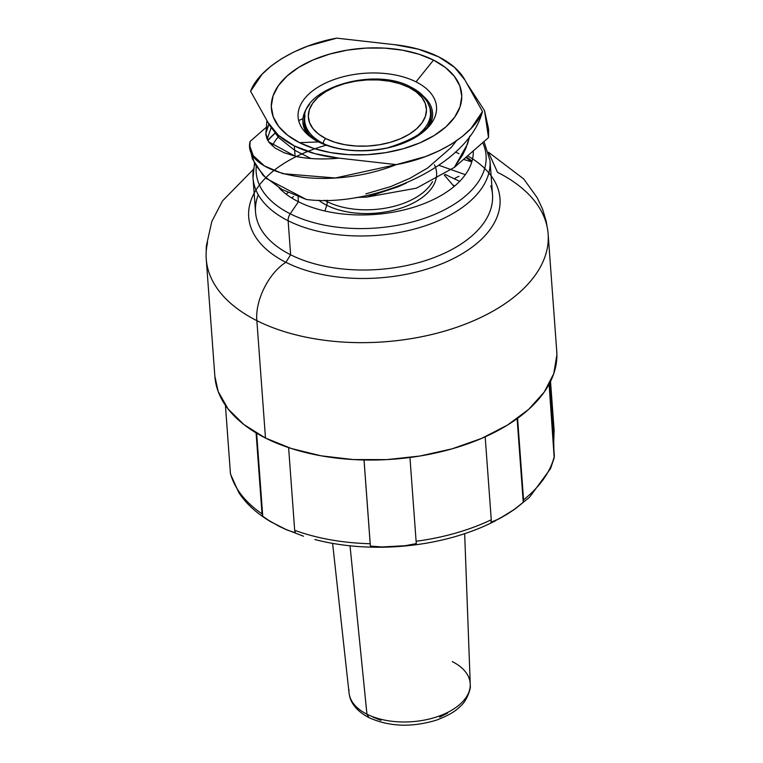 <?xml version="1.0" encoding="UTF-8"?>
<svg xmlns="http://www.w3.org/2000/svg" width="763" height="763" viewBox="0 0 763 763"><rect width="100%" height="100%" fill="white"/><g stroke="black" fill="none" stroke-linecap="round" stroke-linejoin="round"><path stroke-width="1.14" d="M258.285 194.756A118.809 66.267 -4.2 0 0 290.627 254.775L285.906 262.319A125.981 70.272 175.8 0 1 254.155 193.182M326.669 145.065A125.981 70.272 -4.2 0 0 285.906 262.319C268.71 273.011 254.966 300.622 256.864 320.651A171.408 95.613 175.8 0 0 438.191 332.887A171.408 95.613 175.8 0 0 547.948 243.75A171.408 95.613 175.8 0 0 497.514 172.314L488.654 152.657M547.748 230.378A171.408 95.613 175.8 0 1 548.13 233.926A171.408 95.613 175.8 0 1 446.307 330.617A171.408 95.613 175.8 0 1 256.864 320.651A171.408 95.613 175.8 0 1 207.565 242.567M416.026 81.86A69.395 38.713 -4.2 0 0 318.066 87.106A69.395 38.713 -4.2 0 0 318.591 141.918L299.544 142.681A95.423 53.229 175.8 0 1 298.819 67.297A95.423 53.229 175.8 0 1 433.527 60.096L416.026 81.86A69.395 38.713 -4.2 0 0 318.066 87.106A69.395 38.713 -4.2 0 0 318.591 141.918A69.395 38.713 -4.2 0 0 416.55 136.682A69.395 38.713 -4.2 0 0 416.026 81.86L433.527 60.096L419.03 54.24L402.511 50.196L384.619 48.117L366.021 48.088L347.451 50.1L329.616 54.097L313.192 59.895L298.819 67.297L287.06 76.014L278.342 85.694L273.02 95.985L271.285 106.486L273.221 116.787L278.733 126.496L287.622 135.232L299.544 142.681L314.041 148.537L330.56 152.581L348.453 154.66L367.051 154.689L385.62 152.667L403.455 148.68L419.879 142.872L434.242 135.471L446.012 126.763L454.729 117.073L460.051 106.782L461.787 96.291L459.851 85.99L454.338 76.281L445.449 67.535L433.527 60.096A95.423 53.229 175.8 0 1 434.242 135.471A95.423 53.229 175.8 0 1 299.544 142.681L318.591 141.918A69.395 38.713 -4.2 0 0 416.55 136.682A69.395 38.713 -4.2 0 0 416.026 81.86M484.009 141.536L490.008 160.621A118.809 66.267 175.8 0 1 419.431 227.641A118.809 66.267 175.8 0 1 288.128 220.736A7.792 4.731 -63.3 0 1 290.217 213.793L298.438 201.747A102.843 57.368 175.8 0 1 279.01 187.784A102.843 57.368 -4.2 0 0 298.438 201.747L298.075 196.74L298.438 201.747A102.843 57.368 -4.2 0 0 411.133 208.013A102.843 57.368 -4.2 0 0 473.27 150.902A102.843 57.368 175.8 0 1 411.133 208.013A102.843 57.368 175.8 0 1 298.438 201.747L290.217 213.793A115.251 64.292 -4.2 0 0 428.081 216.997A115.251 64.292 -4.2 0 0 482.731 142.652A115.251 64.292 175.8 0 1 428.081 216.997A115.251 64.292 175.8 0 1 290.217 213.793A7.792 4.731 116.7 0 0 288.128 220.736A118.809 66.267 -4.2 0 0 411.877 229.72A118.809 66.267 -4.2 0 0 489.56 169.748M214.851 376.178L218.189 391.533L228.099 408.978L244.074 424.686L265.486 438.048A171.408 95.613 -4.2 0 1 214.87 376.436L206.248 259.038A171.408 95.613 175.8 0 0 256.864 320.651L265.486 438.048L256.864 320.651C254.966 300.622 268.71 273.011 285.906 262.319L290.627 254.775L288.128 220.736L290.627 254.775A118.809 66.267 -4.2 0 0 421.929 261.68A118.809 66.267 -4.2 0 0 492.507 194.67L490.008 160.621M472.049 161.05A118.809 66.267 -4.2 0 0 466.279 156.997M556.732 351.037L556.895 354.728L553.785 373.584L544.229 392.058L528.578 409.454L507.433 425.105L481.625 438.401L452.135 448.825L420.089 455.997L386.727 459.622L353.336 459.564L321.194 455.835L291.523 448.568L265.486 438.048A171.408 95.613 -4.2 0 0 454.929 448.015A171.408 95.613 -4.2 0 0 556.752 351.323L548.13 233.926M457.218 177.092A18.312 11.121 -63.3 0 1 458.992 176.339A18.312 11.121 116.7 0 0 457.218 177.092A43.09 26.171 116.7 0 0 454.538 178.599A43.09 26.171 -63.3 0 1 457.218 177.092M434.424 164.76A64.655 36.061 175.8 0 1 404.543 206.878A64.655 36.061 175.8 0 1 326.726 205.257L324.924 211.008L326.726 205.257A64.655 36.061 175.8 0 1 318.61 200.192M324.561 200.23A63.644 35.499 -4.2 0 0 327.203 201.651A7.792 4.731 -63.3 0 1 326.726 205.257A7.792 4.731 116.7 0 0 327.203 201.651A63.644 35.499 -4.2 0 0 431.639 183.139M309.864 135.289A63.644 35.499 175.8 0 1 304.265 122.357A63.644 35.499 175.8 0 1 304.99 115.318A63.644 35.499 -4.2 0 0 309.864 135.289M327.203 201.651L327.098 200.192L327.203 201.651A63.644 35.499 -4.2 0 0 432.545 181.575M308.033 134.946A65.017 36.271 175.8 0 1 309.511 104.569A65.017 36.271 175.8 0 0 303.13 117.464M429.311 126.048A65.017 36.271 175.8 0 0 423.408 96.205A65.017 36.271 175.8 0 1 432.325 117.931M432.573 112.934C433.994 126.439 418.906 138.103 387.308 147.917C361.176 152.943 338.772 151.055 320.126 142.233A7.792 4.731 116.7 0 0 318.591 141.918M454.328 167.421L416.426 188.175L367.051 197.054L416.426 188.175L454.328 167.421L462.75 154.698L465.897 148.175L469.741 136.167L467.49 144.093L454.328 167.421L488.52 137.598L454.328 167.421M267.136 139.219L271.218 127.535L267.136 139.219M265.867 134.736L267.06 139.047L269.234 142.633L275.195 148.089L283.95 152.657L295.09 156.148C298.791 157.245 305.543 158.132 315.348 158.809C325.21 159.057 333.049 158.838 338.867 158.132L314.957 153.678L294.337 145.886L278.342 135.251L267.985 122.442L250.588 91.245L262.071 74.269L270.922 66.162L281.642 58.656L293.984 51.951L307.556 46.228L336.731 38.15L395.015 44.731A102.843 57.368 175.8 0 1 438.735 56.882A102.843 57.368 175.8 0 1 464.848 79.877L482.483 111.522L471 128.499L462.159 136.606L451.429 144.121L439.097 150.816L425.516 156.539L396.35 164.617L338.867 158.132A102.843 57.368 175.8 0 1 294.337 145.886A102.843 57.368 175.8 0 1 267.985 122.442L278.505 137.445L294.661 150.282L294.337 145.886L295.09 156.148L294.661 150.282L310.999 158.542M266.926 120.554L265.867 134.746M269.177 123.749L266.163 130.177L265.82 134.193M278.104 137.035A102.843 57.368 175.8 0 1 279.067 135.89A102.843 57.368 -4.2 0 0 272.248 145.819M264.961 117.035L250.588 91.245C259.191 68.203 296.435 45.246 336.731 38.15L395.015 44.731L418.486 49.194L438.735 56.882L454.51 67.325L464.848 79.877L482.483 111.522C467.614 167.85 370.236 207.946 306.335 199.467L266.363 178.542L254.728 164.045L250.035 148.403M427.547 126.648A63.644 35.499 -4.2 0 0 429.455 106.181A63.644 35.499 175.8 0 1 431.2 113.038A63.644 35.499 175.8 0 1 427.547 126.648M435.787 179.934A64.655 36.061 175.8 0 1 392.029 210.645A64.655 36.061 175.8 0 1 326.726 205.257M459.66 181.365L445.125 174.412M288.071 192.581L286.096 194.117M291.704 197.979L293.507 196.511M452.678 184.818L454.672 186.01M463.503 159.419A171.408 95.613 175.8 0 1 471.801 161.899M467.595 155.852A125.981 70.272 175.8 0 1 461.272 254.289A125.981 70.272 175.8 0 1 285.906 262.319A125.981 70.272 -4.2 0 0 443.055 263.292A125.981 70.272 -4.2 0 0 491.801 176.72M253.488 168.89A118.809 66.267 -4.2 0 0 288.128 220.736A118.809 66.267 175.8 0 1 253.039 178.027L255.538 212.066A118.809 66.267 -4.2 0 0 290.627 254.775A118.809 66.267 -4.2 0 0 429.121 259.372A118.809 66.267 -4.2 0 0 490.781 185.867M298.676 120.611A118.809 66.267 175.8 0 1 302.968 118.618M290.217 213.793A115.251 64.292 175.8 0 1 256.215 166.63A115.251 64.292 -4.2 0 0 290.217 213.793M275.71 132.752A115.251 64.292 -4.2 0 0 267.908 140.688M268.929 124.111L265.801 133.563L268.643 141.832L295.09 156.148C307.508 159.028 322.1 159.686 338.867 158.132L396.35 164.617C322.444 193.611 241.432 172.6 250.15 141.374L265.81 127.717L250.15 141.374L249.863 146.143L253.23 155.652L264.503 165.962L282.854 173.678L335.319 177.989L396.35 164.617C436.646 157.521 473.88 134.565 482.483 111.522C467.614 167.85 370.236 207.946 306.335 199.467L282.024 189.51L263.225 175.519L252.362 158.838L249.978 147.736M356.311 197.483L367.051 197.054L356.311 197.483M267.145 139.228L271.094 127.783M406.374 183.034L398.41 186.677L367.051 197.054M488.606 130.196L488.52 137.598L488.492 128.632L484.505 110.597L466.613 83.043L484.505 110.597L488.52 137.598L488.635 130.568M348.987 689.666A60.773 33.896 -4.2 0 0 366.946 714.187L368.891 717.582L366.946 714.187A60.773 33.896 -4.2 0 0 433.546 717.888A60.773 33.896 -4.2 0 0 470.246 684.125L464.667 533.68M230.626 474.309L230.426 473.384A163.892 91.417 -4.2 0 0 262.033 513.871L262.749 516.293L266.869 519.336L279.21 526.356L287.393 530.151L295.395 532.727L294.68 530.304A163.892 91.417 -4.2 0 0 370.179 543.733L364.027 459.984L370.379 546.07L381.92 546.957L404.991 545.726L416.302 543.609L416.112 541.272A163.892 91.417 -4.2 0 0 491.267 519.784L485.182 436.837L491.267 519.784L490.952 522.264L499.107 518.811L515.33 508.807L523.256 502.359L523.571 499.87A163.892 91.417 -4.2 0 0 554.367 456.055L549.093 384.237L554.196 457.733M230.674 474.5L238.838 492.65C246.172 503.818 256.845 513.537 270.846 521.806L262.749 516.293L256.645 433.222L262.739 516.284M332.611 543.38L349.063 693.023A60.773 33.896 -4.2 0 0 366.946 714.187L350.026 545.803L366.946 714.187A60.773 33.896 -4.2 0 0 428.615 719.185A60.773 33.896 -4.2 0 0 469.55 690.048A60.773 33.896 -4.2 0 0 452.268 661.597M523.571 499.87L517.581 418.324L523.571 499.87A163.892 91.417 -4.2 0 0 554.367 456.055M416.112 541.272L409.95 457.495L416.112 541.272A163.892 91.417 -4.2 0 0 491.267 519.784M294.68 530.304L288.614 447.614L294.68 530.304A163.892 91.417 -4.2 0 0 370.179 543.733L370.284 545.011M230.426 473.384L225.428 405.325L230.426 473.384A163.892 91.417 -4.2 0 0 262.033 513.871L256.082 432.888L262.033 513.871M553.862 449.207L553.595 433.126L554.119 430.351L553.766 441.024M495.559 520.747A160.554 89.557 175.8 0 1 314.909 539.546M550.533 381.452L554.119 430.351L550.533 381.452M372.878 717.077L380.928 720.329M439.679 717.182L447.652 713.071M294.938 531.611L295.395 532.727L287.393 530.151L270.989 521.892M416.302 543.609L404.991 545.726L393.46 546.68L381.92 546.957L370.379 546.07L364.056 459.994L370.379 546.07M523.265 502.34L517.104 418.668L523.256 502.359L515.33 508.807L507.223 514.157L499.107 518.811L490.952 522.264M549.894 382.73L553.595 433.126L549.894 382.73M430.99 117.76L429.998 108.098L426.956 100.84C423.522 95.356 418.172 90.787 410.923 87.125A3.901 2.365 116.7 0 0 408.93 87.383A3.901 2.365 -63.3 0 1 410.923 87.125A3.901 2.365 -63.3 0 1 411.906 88.918A63.081 35.184 175.8 0 1 430.532 111.598A63.081 35.184 175.8 0 1 412.182 138.876A63.081 35.184 -4.2 0 0 430.294 116.434M326.85 145.142A63.081 35.184 175.8 0 1 323.34 143.52A3.901 2.365 -63.3 0 1 325.839 138.608A59.18 33.009 175.8 0 1 325.391 91.856A59.18 33.009 175.8 0 1 408.93 87.383A59.18 33.009 175.8 0 1 409.378 134.135A59.18 33.009 175.8 0 1 325.839 138.608A3.901 2.365 116.7 0 0 323.34 143.52L323.34 143.52A63.081 35.184 175.8 0 1 304.714 120.84L305.162 126.992M304.952 115.976A63.081 35.184 -4.2 0 0 323.34 143.52M325.839 138.608L318.448 133.992L312.935 128.566L309.511 122.547L308.319 116.157L309.387 109.643L312.687 103.263L318.095 97.254L325.391 91.856L334.308 87.268L344.485 83.663L355.548 81.193L367.07 79.934L378.601 79.953L389.702 81.24L399.946 83.749L408.93 87.383L416.331 91.999L421.844 97.426L425.268 103.444L426.46 109.834L425.392 116.348L422.082 122.729L416.684 128.728L409.378 134.135L400.47 138.723L390.284 142.328L379.221 144.798L367.709 146.048L356.178 146.029L345.076 144.741L334.833 142.233L325.839 138.608M458.945 153.687L455.521 152.037M253.268 169.52L222.5 200.898L211.809 221.489L206.334 246.048L206.105 255.5M465.325 174.67L438.906 165.294M320.126 142.233L314.079 138.666C309.063 135.041 305.791 131.417 304.284 127.822L302.892 122.452M444.247 174.994L454.099 186.487M488.539 152.247L523.714 178.962L537.247 197.779L542.569 209.119L546.194 221.28L547.758 230.407M471.896 161.565L465.754 157.455M275.51 132.562L267.641 140.211M254.441 163.53L253.039 178.027M249.863 146.143L250.016 148.241M456.379 140.888L451.181 147.478L427.518 168.079L409.769 178.361L390.618 186.611L365.878 193.85M488.492 128.632L488.644 130.731M349.263 694.416C349.721 696.886 351.19 708.264 368.891 717.582C389.178 726.786 411.705 727.625 436.484 720.119C447.805 715.847 455.721 711.269 460.232 706.366C466.851 701.321 471.21 687.864 470.246 685.536M284.103 528.711L303.512 536.227M554.157 457.934L550.524 468.663L529.427 497.4L513.051 510.39M508.301 513.489L492.402 522.35M410.923 87.125C374.061 66.104 298.934 88.985 304.714 120.821"/></g></svg>
